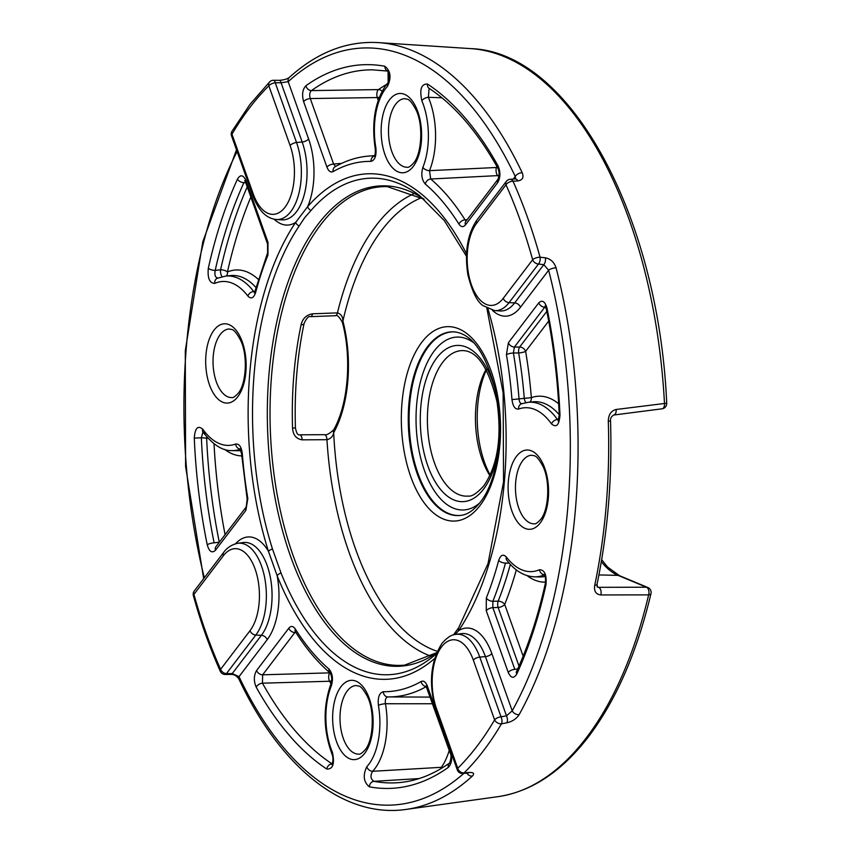 <?xml version="1.0" encoding="UTF-8"?>
<svg xmlns="http://www.w3.org/2000/svg" width="852" height="852" viewBox="0 0 852 852"><rect width="100%" height="100%" fill="white"/><g stroke="black" fill="none" stroke-linecap="round" stroke-linejoin="round"><path stroke-width="1.28" d="M292.555 428.045A238.209 121.261 87.9 0 1 301.097 324.75C302.598 318.552 306.411 314.899 312.546 313.802L337.435 312.886C341.045 313.973 342.866 316.688 342.909 321.044A5.368 1.842 165.4 0 0 342.334 322.226L342.334 322.226C352.11 358.106 348.042 405.041 333.611 429.887L333.611 429.887A5.368 3.536 -150.9 0 0 333.686 432.667C332.962 436.426 330.714 438.769 326.955 439.696L302.13 439.834C296.187 438.865 293.003 434.935 292.555 428.045L295.431 427.928C294.291 391.43 297.156 356.647 304.058 323.59L304.058 323.59C306.496 318.179 308.648 315.868 310.522 316.656A5.368 2.449 87.8 0 1 310.511 316.656L335.4 315.709C336.881 314.495 339.192 316.667 342.334 322.226M650.96 593.684C636.955 652.366 616.209 699.95 588.711 736.458C561.819 771.561 531.542 791.636 497.866 796.684A374.784 190.784 -92.1 0 0 586.442 737.672A374.784 190.784 -92.1 0 0 648.628 594.877A5.368 2.194 13.3 0 0 650.96 593.684A5.368 5.368 0 0 0 647.808 587.497L619.468 575.664L607.561 567.027L601.661 559.679M375.86 147.715A5.368 1.193 -9.8 0 0 375.189 148.461L375.189 148.461C371.419 122.432 374.997 101.356 385.903 85.243L388.15 82.569A5.368 4.111 43 0 0 387.468 86.393A52.952 26.955 -92.1 0 0 385.551 88.661A52.952 26.955 -92.1 0 0 375.86 147.715C376.616 155.692 374.976 160.24 370.94 161.379A5.368 4.611 -89.2 0 1 374.39 156.033M388.15 82.569L389.375 77.585L388.075 71.504L388.15 82.569C390.695 78.533 388.725 71.973 387.756 71.067L372.367 69.832A356.732 181.593 -92.1 0 0 311.438 90.6L378.448 89.598A5.368 2.481 -90.8 0 0 377.926 90.163A5.368 2.481 -90.8 0 0 377.266 97.565L310.277 98.555A5.368 2.428 160.4 0 0 303.621 101.622C301.757 94.604 302.535 89.311 305.932 85.722A362.089 184.32 87.9 0 1 384.87 66.264C390.685 71.004 391.547 77.713 387.468 86.393M207.888 438.184L201.37 437.779A354.485 180.454 -92.1 0 0 214.129 542.841L219.294 542.17A354.176 180.294 87.9 0 1 206.642 438.226A5.368 2.46 94.8 0 1 206.78 436.959M235.567 543.736A55.859 28.435 87.9 0 1 268.455 551.308A252.938 128.758 87.9 0 1 295.633 222.415L307.636 206.663A5.368 4.058 41.1 0 0 310.98 210.497L304.633 217.729L299.18 225.972A248.443 126.469 -92.1 0 0 272.48 549.007L281.011 572.97A5.368 2.652 158.2 0 0 277.134 575.696L268.455 551.308A5.368 2.205 -17.5 0 1 272.48 549.007M489.889 475.618A69.981 35.624 87.9 0 1 486.034 369.417M436.48 708.544A5.368 2.428 -19.6 0 0 436.032 710.174C428.418 684.167 430.377 661.929 441.922 643.462C447.108 637.498 451.794 634.474 455.99 634.378A49.959 25.432 87.9 0 1 479.772 657.094A5.368 2.428 160.4 0 0 473.35 660.151A44.623 22.716 -92.1 0 0 441.57 646.881A44.623 22.716 -92.1 0 0 436.48 708.544L457.748 768.28A5.368 4.185 45.3 0 0 464.084 772.892L469.09 772.476A5.368 3.28 85.2 0 1 467.812 773.041L462.806 773.456A5.368 3.28 -94.8 0 0 464.084 772.892A385.573 196.269 87.9 0 0 483.585 750.591A385.573 196.269 87.9 0 0 501.477 723.817L506.94 722.794C512.414 721.474 516.482 718.758 519.145 714.658A5.368 3.525 28.9 0 1 512.222 710.834L506.493 715.818A5.368 2.599 79.4 0 1 506.94 722.794M466.811 773.126A5.368 4.239 47.7 0 0 472.338 776.097C474.734 773.563 473.648 772.349 469.09 772.476M597.103 586.708L598.573 587.326L646.412 587.209A5.368 3.238 -90.2 0 1 648.628 594.877L600.798 594.941A5.368 3.227 -90.1 0 0 598.573 587.326L597.422 587.134L597.039 584.259C607.796 532.436 612.3 478.036 610.533 421.058C610.192 418.556 611.246 416.543 613.706 415.03A5.368 3.12 82.7 0 1 613.696 415.03L662.047 408.811A5.368 3.12 -97.3 0 0 664.475 403.198A374.784 190.784 -92.1 0 0 470.655 48.617L378.309 42.6A384.167 195.555 87.9 0 1 522.212 172.743A5.368 2.982 154.6 0 0 515.247 176.449A378.831 192.84 -92.1 0 0 288.2 81.675L308.594 138.961A55.859 28.435 87.9 0 1 307.636 206.663A252.938 128.758 87.9 0 1 466.523 253.779M597.039 584.259A5.368 2.023 11.8 0 1 594.717 585.388C593.876 591.182 595.899 594.366 600.798 594.941M470.655 48.617C569.913 51.503 658.489 215.577 666.711 403.209L616.134 409.482C611.065 410.813 608.456 414.711 608.296 421.165L610.533 421.058M517.984 180.89L513 181.22A5.368 3.301 86.3 0 0 510.241 179.282L515.236 178.963A5.368 3.301 86.3 0 1 517.984 180.89C522.606 180.113 524.012 177.397 522.212 172.743M540.051 257.197L545.376 257.805A5.368 2.876 96.5 0 1 543.789 264.663L538.464 264.056L509.07 302.652A49.959 25.432 87.9 0 1 494.629 310.607L500.049 310.959A50.513 25.709 -92.1 0 0 514.651 302.907L509.07 302.652A5.368 3.919 37.3 0 1 503.255 298.317L532.66 259.732A380.237 193.553 -92.1 0 0 505.981 184.799A5.368 2.876 -24.2 0 1 513 181.22A385.573 196.269 87.9 0 1 540.051 257.197A5.368 1.96 164.5 0 0 532.66 259.732A5.368 3.919 37.3 0 0 538.464 264.056A5.368 2.876 96.4 0 0 540.051 257.197M453.456 634.932L458.791 627.53A5.368 3.781 33.8 0 0 458.632 630.682A55.859 28.435 87.9 0 1 491.828 653.548L512.222 710.834A378.831 192.84 -92.1 0 0 548.645 270.244A5.368 1.832 -14.5 0 1 556.079 267.858C554.215 262.235 550.648 258.88 545.376 257.805M544.375 574.781A5.368 4.526 -113.6 0 1 539.476 569.722C544.694 569.85 546.846 574.908 545.951 584.887A359.842 183.18 87.9 0 1 516.813 673.975A5.368 3.238 -155.5 0 1 516.546 671.578L516.152 672.228L517.196 671.813M518.996 666.083L498.132 607.476L492.839 607.636L492.861 601.299A5.368 3.025 21.7 0 1 486.311 598.029L486.247 610.703A5.368 2.428 -19.6 0 1 492.839 607.636L514.81 669.352A5.368 2.428 -19.6 0 0 508.229 672.42C510.987 678.309 513.841 678.831 516.813 673.975M544.417 574.855A87.362 44.474 87.9 0 1 534.513 576.825C524.268 576.41 515.013 570.861 506.748 560.158L506.748 560.158A5.368 3.749 -37.4 0 1 506.397 557.08C503.191 553.779 500.614 554.918 498.665 560.52A5.368 2.386 -165 0 0 505.47 563.034A272.896 138.919 87.9 0 1 492.861 601.299L498.154 601.15A273.215 139.078 -92.1 0 0 510.327 564.429M559.988 414.999L559.242 415.062C557.655 378.789 553.374 343.516 546.388 309.244L546.388 309.244A5.368 1.438 -11.5 0 1 547.037 308.339A359.842 183.18 87.9 0 1 559.988 414.999C559.242 425.031 556.42 428.013 551.521 423.923A5.368 3.653 -35.4 0 1 557.41 419.472L558.827 419.237M522.372 403.624C520.465 403.88 519.347 402.304 519.038 398.896L511.967 399.588C512.893 406.383 515.119 409.535 518.634 409.045A5.368 4.558 -110 0 1 521.413 403.837L522.01 403.699M508.399 342.738L506.429 354.602A5.368 1.161 170.4 0 1 513.383 353.005L514.374 347.073A5.368 3.919 -142.7 0 1 508.399 342.738L538.773 302.865C542.277 299.584 545.035 301.416 547.037 308.339M332.418 752.359C334.847 763.733 332.972 769.303 326.785 769.047A362.089 184.32 87.9 0 1 256.218 687.202C253.619 681.121 253.736 675.551 256.59 670.481A5.368 3.919 37.3 0 0 262.65 674.816L329.713 672.856A5.368 2.471 -91.7 0 0 329.543 681.249L262.459 683.176L262.65 674.816L294.867 632.525A5.368 3.919 37.3 0 1 288.817 628.19C291.001 625.677 293.173 625.943 295.325 629.01A265.302 135.053 -92.1 0 0 328.978 669.033C332.557 673.336 333.356 678.906 331.385 685.753A52.952 26.955 -92.1 0 0 332.418 752.359A5.368 2.758 -22.8 0 0 332.088 754.276L332.088 754.276C333.356 758.003 333.26 761.432 331.79 764.563L332.876 764.116M427.203 686.297L425.989 685.935L450.207 753.115A5.368 2.428 -19.6 0 1 450.644 751.485C452.508 758.493 451.73 763.797 448.322 767.386A362.089 184.32 87.9 0 1 369.385 786.833C363.58 782.104 362.718 775.395 366.797 766.715A52.952 26.955 -92.1 0 0 378.405 705.381C377.649 697.415 379.289 692.857 383.325 691.717A5.368 4.611 90.8 0 0 387.862 696.915A5.368 4.611 90.8 0 0 387.905 696.915C385.743 697.479 384.923 699.758 385.445 703.741A58.319 29.682 87.9 0 1 372.665 771.284L441.411 767.311A60.95 31.023 -92.1 0 0 449.238 750.367M426.895 687.639A5.368 2.428 -19.6 0 1 427.331 686.009C425.691 681.888 423.625 680.397 421.133 681.515A5.368 4.462 60.3 0 0 426.383 686.499M214.129 542.841A5.368 1.438 168.5 0 0 207.228 544.758A359.842 183.18 87.9 0 1 194.277 438.109C195.023 428.066 197.845 425.084 202.744 429.174A5.368 3.653 144.6 0 0 202.989 432.113L202.989 432.113A5.368 3.653 144.6 0 0 205.598 433.306M241.116 449.079L239.998 448.738L241.563 453.765L242.298 453.509C241.372 446.714 239.146 443.562 235.631 444.062A5.368 4.558 70 0 0 240.296 449.142M245.866 510.369L247.836 498.495A5.368 1.161 -9.6 0 0 247.165 499.219L246.207 506.951A5.368 3.919 37.3 0 0 245.866 510.369L215.492 550.232C211.988 553.512 209.23 551.691 207.228 544.758M217.942 278.114L217.26 278.295A5.368 4.526 66.4 0 0 214.789 283.375C209.571 283.258 207.419 278.199 208.314 268.21A359.842 183.18 87.9 0 1 237.452 179.133A5.368 3.238 24.5 0 0 243.906 182.647A354.485 180.454 -92.1 0 0 215.205 270.404L220.572 269.775A354.176 180.294 87.9 0 1 247.229 186.897M245.791 180.975L244.673 180.613L245.6 182.317A5.368 2.428 160.4 0 1 246.036 180.688C243.278 174.788 240.424 174.266 237.452 179.133M267.571 244.023L267.592 252.916A5.368 3.025 -158.3 0 0 267.954 255.067L268.007 242.394A5.368 2.428 160.4 0 0 267.571 244.023L245.6 182.317M217.26 278.295L225.737 276.059A87.362 44.474 87.9 0 1 253.672 291.469A5.368 3.749 142.6 0 0 247.868 296.027C251.074 299.329 253.651 298.179 255.6 292.587A5.368 2.386 15 0 1 255.025 291.033L254.215 292.864L255.323 292.417M305.932 85.722A5.368 4.377 -125.5 0 0 311.438 90.6C309.606 92.399 309.223 95.051 310.277 98.555L333.601 164.031A5.368 2.428 160.4 0 0 326.934 167.099C328.574 171.209 330.64 172.711 333.132 171.582A5.368 4.462 -119.7 0 1 335.092 166.758L335.092 166.758C346.008 160.549 357.276 156.981 368.905 156.065A270.659 137.779 87.9 0 1 374.486 155.863M422.88 167.343A52.952 26.955 -92.1 0 0 421.846 100.738C419.418 89.364 421.293 83.805 427.48 84.05A362.089 184.32 87.9 0 1 498.047 165.906C500.646 171.987 500.529 177.557 497.674 182.616A5.368 3.919 -142.7 0 1 498.015 179.197L465.767 221.531A5.368 3.919 -142.7 0 0 465.448 224.907C463.264 227.431 461.092 227.154 458.94 224.097A265.302 135.053 -92.1 0 0 425.286 184.064C421.708 179.772 420.909 174.191 422.88 167.343A5.368 3.046 22 0 0 429.504 170.645L496.428 167.503A5.368 2.865 -160.2 0 1 497.547 167.567M486.332 369.97A75.072 38.212 -92.1 0 0 490.156 475.054M253.672 291.469L254.95 291.309M245.759 182.765L243.906 182.647M509.251 563.225L505.47 563.034M545.791 307.263L544.747 307.21L514.374 347.073L519.656 347.02A5.368 2.449 89.5 0 0 518.666 352.952L513.383 353.005A272.896 138.919 87.9 0 1 519.038 398.896L524.268 398.353A273.215 139.078 -92.1 0 0 518.666 352.952A5.368 1.161 170.4 0 0 525.631 351.354A278.561 141.805 87.9 0 1 531.339 397.65L524.268 398.353A5.368 2.503 84 0 0 525.993 402.591M441.879 97.767L428.375 97.298L429.035 88.981M499.134 175.288A5.368 4.164 -48.8 0 1 497.685 175.618L430.707 179.005A5.368 4.185 130.3 0 0 425.286 184.064M421.846 100.738A5.368 2.758 -22.8 0 1 428.375 97.298A58.319 29.682 87.9 0 1 429.504 170.645L430.707 179.005A270.659 137.779 87.9 0 1 465.043 219.837L467.194 219.656M419.099 778.568L373.953 781.337C370.503 779.005 370.077 775.65 372.665 771.284A5.368 4.111 43 0 1 366.797 766.715M426.405 686.542A270.659 137.779 87.9 0 1 388.576 696.915L430.26 697.096M432.635 703.752L385.445 703.741A5.368 1.193 -9.8 0 0 378.405 705.381M256.218 687.202A5.368 3.27 150.9 0 1 262.459 683.176A356.732 181.593 -92.1 0 0 331.982 763.818L332.237 763.786M529.774 402.133A5.368 4.558 70.4 0 0 531.339 397.65A93.028 47.361 87.9 0 1 558.667 403.795M544.747 307.21A5.368 3.919 -142.7 0 1 538.773 302.865M516.546 671.578C528.464 645.39 538.059 616.049 545.323 583.556L545.323 583.556A5.368 2.109 12.6 0 0 545.951 584.887M516.312 569.913A278.561 141.805 87.9 0 1 504.714 604.419A5.368 3.025 21.7 0 0 498.154 601.15A5.368 2.428 88.2 0 0 498.132 607.476A5.368 2.428 160.4 0 0 504.714 604.419L523.139 656.178M250.839 197.046A348.819 177.567 -92.1 0 0 227.452 271.98A5.368 2.119 12.6 0 0 220.572 269.775A5.368 2.268 83.4 0 0 222.063 276.676M258.337 279.424A93.028 47.361 87.9 0 0 227.452 271.98A5.368 4.537 -112.9 0 1 226.398 275.995M218.442 277.986C215.407 277.976 214.321 275.441 215.205 270.404A5.368 2.109 -167.4 0 1 208.314 268.21M194.277 438.109L201.37 437.779L202.808 432.465M246.207 506.951L215.833 546.814A5.368 3.919 37.3 0 0 215.492 550.232M312.546 313.802A5.368 2.449 87.8 0 1 310.522 316.656M414.285 193.542A236.206 120.239 87.9 0 0 375.945 225.705A236.206 120.239 87.9 0 0 337.435 312.886A5.368 2.449 87.9 0 1 335.4 315.709M431.123 656.242A236.206 120.239 87.9 0 1 326.955 439.696A5.368 2.481 89.7 0 0 324.452 434.68L299.638 434.797A5.368 2.481 89.7 0 1 302.13 439.834M434.627 658.5A252.938 128.758 87.9 0 1 277.134 575.696A55.859 28.435 87.9 0 1 267.209 639.65L239.018 676.648L232.255 673.57L261.404 635.315L255.813 635.049L226.419 673.634A5.368 3.919 -142.7 0 1 220.615 669.31A5.368 2.876 155.8 0 0 220.327 671.333C209.88 647.999 200.891 622.769 193.372 595.644A5.368 1.96 -15.5 0 1 193.936 594.376A380.237 193.553 -92.1 0 0 220.615 669.31L250.009 630.714A44.623 22.716 -92.1 0 0 255.11 569.051A44.623 22.716 -92.1 0 0 223.33 555.792L193.936 594.376A5.368 3.919 -142.7 0 1 194.277 590.958A5.368 5.368 0 0 0 193.372 595.644M231.126 674.433A5.368 2.109 89.3 0 0 232.255 673.57L226.419 673.634A5.368 2.109 89.3 0 1 225.29 674.496L231.126 674.433C233.991 674.326 236.547 675.774 238.784 678.788L238.784 678.788C280.638 768.014 344.101 818.612 406.202 809.4A384.167 195.555 87.9 0 0 472.338 776.097M463.893 773.371A378.831 192.84 -92.1 0 1 239.018 676.648A5.368 2.982 154.6 0 0 238.784 678.788M436.032 710.174L457.311 769.91A5.368 2.428 160.4 0 1 457.748 768.28A380.237 193.553 -92.1 0 0 494.618 719.887A5.368 2.428 160.4 0 1 501.04 716.83L506.493 715.818L485.416 656.604L479.772 657.094L501.04 716.83A5.368 2.599 79.5 0 1 501.477 723.817A5.368 3.61 30.5 0 1 494.618 719.887L473.35 660.151M487.962 308.829A252.938 128.758 87.9 0 1 458.632 630.682L455.138 634.516M253.236 193.958A5.368 2.428 160.4 0 0 252.799 195.587L231.531 135.851A5.368 2.428 -19.6 0 1 231.968 134.222A5.368 3.61 30.5 0 1 231.957 131.336L249.966 104.402L269.69 81.845A5.368 5.368 0 0 1 273.481 80.29A5.368 2.13 90.2 0 1 275.26 82.772L296.528 142.508A49.959 25.432 87.9 0 1 298.69 194.213A49.959 25.432 87.9 0 1 276.389 219.518L281.81 219.869A50.513 25.709 -92.1 0 0 304.356 194.288A50.513 25.709 -92.1 0 0 302.172 142.018L296.528 142.508A5.368 2.428 -19.6 0 0 290.117 145.564L268.838 85.828A380.237 193.553 -92.1 0 0 249.615 107.821A380.237 193.553 -92.1 0 0 231.968 134.222L253.236 193.958A44.623 22.716 -92.1 0 0 285.015 207.228A44.623 22.716 -92.1 0 0 290.117 145.564M273.481 80.29L279.307 80.322A5.368 2.13 90.3 0 1 281.085 82.793L288.2 81.675A5.368 4.239 47.7 0 1 289.19 77.553A5.368 4.239 47.7 0 0 289.19 77.553C316.891 52.462 346.594 40.811 378.309 42.6M520.455 307.242L548.645 270.244L543.789 264.663L514.651 302.907A5.368 3.919 37.3 0 1 520.455 307.242A55.859 28.435 87.9 0 1 492.424 310.32M515.577 178.963L515.247 176.449L513.234 179.09M332.088 754.276C323.206 730.366 322.855 706.798 331.023 683.57C332.173 679.598 331.865 676.051 330.118 672.952L330.118 672.952A5.368 4.185 -49.7 0 1 328.978 669.033M330.118 672.952L330.118 672.952C317.551 662.249 305.985 648.5 295.399 631.694L295.399 631.694A5.368 3.472 -32.2 0 1 295.325 629.01M295.537 631.886L294.867 632.525L295.932 632.546M331.673 680.759A5.368 3.291 -29.5 0 1 329.543 681.249A354.091 180.251 87.9 0 0 330.959 683.73M466.193 220.977L465.043 219.837A5.368 3.472 147.8 0 0 458.94 224.097M341.663 163.36L333.601 164.031L335.571 166.438M496.844 166.321A60.95 31.023 -92.1 0 1 496.428 167.503A5.368 2.471 -92.9 0 0 497.685 175.618A273.3 139.121 -92.1 0 1 498.931 176.715M331.982 763.818A5.368 4.335 123.3 0 0 326.785 769.047M331.023 683.57A5.368 3.046 22 0 0 331.385 685.753M440.921 768.664A5.368 2.247 86.3 0 1 441.411 767.311A5.368 3.823 -145.1 0 1 442.848 767.492M448.322 767.386A5.368 4.377 -125.5 0 1 449.728 762.923M369.385 786.833A5.368 4.59 -79.5 0 1 373.953 781.337A356.732 181.593 -92.1 0 0 398.299 782.668C415.946 781.316 433.114 774.713 449.824 762.849L449.707 762.945C451.219 758.269 451.39 754.989 450.207 753.115M387.862 71.195A5.368 4.59 -79.5 0 1 384.87 66.264M427.48 84.05A5.368 4.335 123.3 0 0 429.142 88.363L429.142 88.363C454.563 105.158 477.503 131.826 497.973 168.345L497.973 168.345C499.432 171.998 499.453 175.618 498.015 179.197M498.047 165.906A5.368 3.27 150.9 0 0 497.973 168.345M274.174 219.23A55.859 28.435 87.9 0 0 295.633 222.415A5.368 3.781 33.8 0 0 299.18 225.972M301.097 324.75A5.368 2.023 11.9 0 0 301.342 324.74A5.368 2.023 11.9 0 0 304.058 323.59M598.913 574.93L618.073 575.377L646.412 587.209A5.368 4.494 -67.3 0 1 647.808 587.497M616.134 409.482A5.368 3.12 82.7 0 1 613.706 415.03M421.665 197.653A230.849 117.512 -92.1 0 0 342.909 321.044A95.562 48.639 87.9 0 1 333.686 432.667A230.849 117.512 -92.1 0 0 437.3 651.322M424.136 199.24L387.255 186.62A239.518 121.921 -92.1 0 0 320.576 224.907A239.518 121.921 -92.1 0 0 278.05 499.378A239.518 121.921 -92.1 0 0 404.668 665.114L436.725 652.653M436.703 652.685A240.381 122.358 87.9 0 1 282.864 531.925A240.381 122.358 87.9 0 1 318.052 224.268A240.381 122.358 87.9 0 1 424.094 199.208M379.332 97.213A5.368 2.428 -19.6 0 1 377.266 97.565L378.224 100.248M364.741 753.296A39.682 20.203 87.9 0 1 336.487 741.506A39.682 20.203 87.9 0 1 341.013 686.669A39.682 20.203 87.9 0 1 369.278 698.459A39.682 20.203 87.9 0 1 364.741 753.296M347.233 691.004A34.314 17.466 -92.1 0 0 341.045 729.823A34.314 17.466 -92.1 0 0 358.735 754.105C359.906 754.606 362.025 753.189 365.093 749.877C373.048 741.144 375.178 711.793 367.436 696.606C360.3 683.464 358.628 686.669 356.243 685.519A34.314 17.466 -92.1 0 0 347.233 691.004M237.783 396.744A39.682 20.203 87.9 0 1 209.517 384.955A39.682 20.203 87.9 0 1 214.054 330.118A39.682 20.203 87.9 0 1 242.309 341.918A39.682 20.203 87.9 0 1 237.783 396.744M220.274 334.453A34.314 17.466 -92.1 0 0 214.086 373.272A34.314 17.466 -92.1 0 0 231.776 397.565C232.947 398.054 235.067 396.649 238.123 393.336C246.09 384.603 248.22 355.252 240.477 340.065C233.341 326.912 231.669 330.129 229.284 328.968A34.314 17.466 -92.1 0 0 220.274 334.453M413.252 166.438A39.682 20.203 87.9 0 1 384.987 154.638A39.682 20.203 87.9 0 1 389.524 99.801A39.682 20.203 87.9 0 1 417.778 111.601A39.682 20.203 87.9 0 1 413.252 166.438M395.743 104.136A34.314 17.466 -92.1 0 0 389.556 142.955A34.314 17.466 -92.1 0 0 407.245 167.248C408.417 167.737 410.536 166.332 413.593 163.02C421.559 154.287 423.689 124.935 415.946 109.748C408.811 96.606 407.139 99.812 404.753 98.651A34.314 17.466 -92.1 0 0 395.743 104.136M540.211 522.979A39.682 20.203 87.9 0 1 511.956 511.189A39.682 20.203 87.9 0 1 516.482 456.352A39.682 20.203 87.9 0 1 544.747 468.142A39.682 20.203 87.9 0 1 540.211 522.979M522.702 460.687A34.314 17.466 -92.1 0 0 516.514 499.506A34.314 17.466 -92.1 0 0 534.204 523.799C535.375 524.289 537.495 522.883 540.562 519.56C548.518 510.838 550.648 481.476 542.905 466.3C535.77 453.147 534.097 456.352 531.712 455.202A34.314 17.466 -92.1 0 0 522.702 460.687M427.661 346.53A91.941 46.796 -92.1 0 0 411.505 452.785A91.941 46.796 -92.1 0 0 460.9 515.375C467.375 514.683 473.861 510.263 480.358 502.126C496.652 481.849 504.469 435.585 496.95 396.627C487.237 355.38 472.998 333.792 454.222 331.875A91.941 46.796 -92.1 0 0 427.661 346.53M480.017 505.534A97.277 49.523 87.9 0 1 410.739 476.619A97.277 49.523 87.9 0 1 421.846 342.195A97.277 49.523 87.9 0 1 491.125 371.11A97.277 49.523 87.9 0 1 480.017 505.534M473.882 342.887A86.51 44.038 -92.1 0 0 434.296 350.896A86.51 44.038 -92.1 0 0 422.379 464.212A86.51 44.038 -92.1 0 0 479.708 502.968M461.283 515.322A91.856 46.753 87.9 0 1 412.272 452.337A91.856 46.753 87.9 0 1 428.481 346.562A91.856 46.753 87.9 0 1 454.606 331.897M442.763 362.238A72.814 37.062 -92.1 0 0 429.834 445.681A72.814 37.062 -92.1 0 0 468.323 496.066C471.891 496.695 477.067 493.255 483.872 485.747C497.685 465.352 502.052 437.321 496.982 401.654C488.654 368.032 477.333 351.013 463.03 350.598A72.814 37.062 -92.1 0 0 442.763 362.238M499.261 442.774A78.171 39.788 87.9 0 1 483.531 489.165A78.171 39.788 87.9 0 1 427.853 465.927A78.171 39.788 87.9 0 1 436.788 357.904A78.171 39.788 87.9 0 1 497.76 401.494M269.69 81.845A5.368 4.185 45.3 0 0 268.838 85.828A5.368 2.428 -19.6 0 1 275.26 82.772L281.085 82.793L302.172 142.018A5.368 2.428 160.4 0 0 308.594 138.961M466.438 256.207L444.361 220.668L419.429 195.47A248.443 126.469 -92.1 0 0 310.98 210.497M594.717 585.388A380.887 193.883 -92.1 0 0 608.296 421.165M556.079 267.858A384.167 195.555 87.9 0 1 519.145 714.658M506.397 557.08A82.005 41.748 -92.1 0 0 539.476 569.722M508.229 672.42L486.247 610.703M486.311 598.029A267.549 136.192 -92.1 0 0 498.665 560.52M551.521 423.923A82.005 41.748 -92.1 0 0 518.634 409.045M511.967 399.588A267.549 136.192 -92.1 0 0 506.429 354.602M256.59 670.481L288.817 628.19M383.325 691.717A265.302 135.053 -92.1 0 0 421.133 681.515M427.331 686.009L450.644 751.485M202.744 429.174A82.005 41.748 -92.1 0 0 235.631 444.062M242.298 453.509A267.549 136.192 -92.1 0 0 247.836 498.495M247.868 296.027A82.005 41.748 -92.1 0 0 214.789 283.375M246.036 180.688L268.007 242.394M267.954 255.067A267.549 136.192 -92.1 0 0 255.6 292.587M237.112 151.528A378.831 192.84 -92.1 0 0 204.331 577.773M370.94 161.379A265.302 135.053 -92.1 0 0 333.132 171.582M326.934 167.099L303.621 101.622M497.674 182.616L465.448 224.907M476.577 223.394A5.368 3.919 37.3 0 1 476.928 219.976L506.322 181.38A5.368 3.919 37.3 0 0 505.981 184.799L476.577 223.394A44.623 22.716 -92.1 0 0 471.486 285.047A44.623 22.716 -92.1 0 0 503.255 298.317M267.209 639.65A5.368 3.919 37.3 0 0 261.404 635.315A50.513 25.709 -92.1 0 0 270.276 576.932A50.513 25.709 -92.1 0 0 243.139 542.543L237.751 543.288A49.959 25.432 87.9 0 1 264.599 577.305A49.959 25.432 87.9 0 1 255.813 635.049A5.368 3.919 -142.7 0 1 250.009 630.714M491.828 653.548A5.368 2.428 -19.6 0 1 485.416 656.604A50.513 25.709 -92.1 0 0 461.379 633.632L455.99 634.378M619.468 575.664A5.368 4.494 -67.3 0 0 618.073 575.377A91.324 46.487 87.9 0 1 601.331 561.617M255.983 287.55A87.671 44.634 -92.1 0 0 230.817 275.569L225.737 276.059M241.734 455.905A93.028 47.361 87.9 0 1 224.598 449.355M214.022 443.796A348.819 177.567 -92.1 0 0 225.088 534.673M240.37 449.26A87.362 44.474 87.9 0 1 232.085 450.591L237.186 450.719A87.671 44.634 -92.1 0 0 240.914 450.506M534.513 576.825L539.614 576.942A87.671 44.634 -92.1 0 0 545.067 576.421M514.81 669.352L517.728 668.958M545.557 582.129A93.028 47.361 87.9 0 1 527.026 575.579M548.688 321.087L525.631 351.354A5.368 3.919 37.3 0 0 519.656 347.02L546.824 311.363M559.231 414.722A87.671 44.634 -92.1 0 0 533.245 401.793L528.165 402.293A87.362 44.474 87.9 0 1 557.41 419.472M387.862 696.915L388.576 696.915A270.659 137.779 87.9 0 1 387.905 696.915M382.101 91.196A5.368 4.388 -124.7 0 0 378.448 89.598A354.091 180.251 87.9 0 1 386.531 84.444M281.011 572.97A248.443 126.469 -92.1 0 0 436.107 653.942L436.245 653.825M223.33 555.792A5.368 3.919 -142.7 0 1 223.682 552.373C224.214 551.67 228.293 545.312 237.751 543.288M497.866 796.684L406.202 809.4M368.905 156.065L374.592 155.628M559.242 415.062L558.06 420.995L559.04 420.558M546.388 309.244L545.046 305.974L546.164 306.347M528.165 402.293L521.413 403.837M545.323 583.556C545.812 578.668 545.376 575.579 544.013 574.301L545.12 574.663M267.592 252.916L255.025 291.033M203.809 432.23L202.989 432.113C213.064 444.914 222.755 451.07 232.085 450.591M241.563 453.765L247.165 499.219M324.452 434.68C326.38 435.361 329.436 433.764 333.611 429.887M223.682 552.373L194.277 590.958M220.327 671.333A5.368 5.368 0 0 0 225.29 674.496M203.671 578.636L185.598 466.513L185.289 350.726L202.765 241.861L236.494 149.803M457.311 769.91A5.368 5.368 0 0 0 462.806 773.456M467.812 773.041L468.579 772.817M252.799 195.587C258.486 210.572 266.356 218.549 276.389 219.518M231.957 131.336A5.368 5.368 0 0 0 231.531 135.851M476.928 219.976C467.439 234.012 464.436 252.288 467.897 274.791C472.168 291.703 477.237 301.991 483.095 305.666L494.629 310.607M279.307 80.322C283.567 80.056 286.868 79.129 289.201 77.543M510.241 179.282A5.368 5.368 0 0 0 506.322 181.38M412.751 697.021L413.902 697.021M375.189 148.461C375.562 152.359 375.231 154.979 374.198 156.31L375.381 155.863M458.791 627.53L488.026 563.609L503.543 481.827L503.138 392.878L486.865 308.264M299.638 434.797C297.849 435.404 296.453 433.114 295.431 427.928M662.047 408.811A5.368 5.368 0 0 0 666.711 403.209"/></g></svg>
